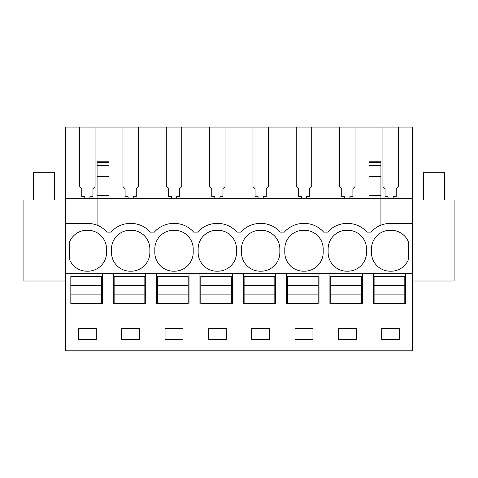 <?xml version="1.0" encoding="UTF-8"?>
<svg xmlns="http://www.w3.org/2000/svg" width="478" height="478" viewBox="0 0 478 478"><rect width="100%" height="100%" fill="white"/><g stroke="black" fill="none" stroke-linecap="round" stroke-linejoin="round"><path stroke-width="0.72" d="M368.98 163.267L368.98 198.274L109.02 198.274L109.02 176.4L97.076 176.4L97.076 198.274L65.689 198.274L65.689 350.942L412.311 350.942L412.311 304.032L65.689 304.032M65.689 223.435L87.785 223.435A25.585 25.585 0 0 1 106.97 232.099L109.02 232.099L109.02 198.274L97.076 198.274L97.076 225.186M97.076 176.4L97.076 163.267M412.311 223.435L412.311 198.274L380.924 198.274L380.924 225.186A25.585 25.585 0 0 0 371.03 232.099A25.585 25.585 0 0 1 390.215 223.435L412.311 223.435L412.311 304.032M65.689 198.274L65.689 127.058L95.074 127.058L95.074 186.575L92.941 188.702L92.941 196.751L89.912 196.751L89.912 198.274M109.02 195.448L97.076 195.448M109.02 176.4L109.02 163.267M154.394 232.099L150.301 232.099A25.585 25.585 0 0 0 131.109 223.435A25.585 25.585 0 0 1 150.301 232.099L154.394 232.099A25.585 25.585 0 0 1 173.586 223.435L174.434 223.435A25.585 25.585 0 0 1 193.626 232.099L197.719 232.099A25.585 25.585 0 0 1 216.91 223.435L217.765 223.435A25.585 25.585 0 0 1 236.951 232.099L241.049 232.099A25.585 25.585 0 0 1 260.235 223.435L261.09 223.435A25.585 25.585 0 0 1 280.281 232.099L284.374 232.099A25.585 25.585 0 0 1 303.566 223.435L304.414 223.435A25.585 25.585 0 0 1 323.606 232.099L327.699 232.099A25.585 25.585 0 0 1 346.891 223.435L347.745 223.435A25.585 25.585 0 0 1 366.937 232.099L371.03 232.099M111.063 232.099L109.02 232.099L111.063 232.099A25.585 25.585 0 0 1 130.255 223.435L131.109 223.435M380.924 163.267L380.924 198.274L368.98 198.274L368.98 232.099M412.311 198.274L412.311 127.058L398.365 127.058L398.365 186.575L396.232 188.702L396.232 196.751L393.203 196.751L393.203 198.274M388.088 198.274L388.088 196.751L385.059 196.751L385.059 188.702L382.926 186.575L382.926 127.058L398.365 127.058M382.926 127.058L355.035 127.058L355.035 186.575L352.901 188.702L352.901 196.751L349.878 196.751L349.878 198.274M344.757 198.274L344.757 196.751L341.728 196.751L341.728 188.702L339.601 186.575L339.601 127.058L355.035 127.058M339.601 127.058L311.71 127.058L311.71 186.575L309.577 188.702L309.577 196.751L306.547 196.751L306.547 198.274M301.433 198.274L301.433 196.751L298.403 196.751L298.403 188.702L296.27 186.575L296.27 127.058L311.71 127.058M296.27 127.058L268.385 127.058L268.385 186.575L266.252 188.702L266.252 196.751L263.223 196.751L263.223 198.274M258.102 198.274L258.102 196.751L255.079 196.751L255.079 188.702L252.946 186.575L252.946 127.058L268.385 127.058M252.946 127.058L225.054 127.058L225.054 186.575L222.921 188.702L222.921 196.751L219.898 196.751L219.898 198.274M214.777 198.274L214.777 196.751L211.748 196.751L211.748 188.702L209.615 186.575L209.615 127.058L225.054 127.058M209.615 127.058L181.73 127.058L181.73 186.575L179.597 188.702L179.597 196.751L176.567 196.751L176.567 198.274M171.453 198.274L171.453 196.751L168.423 196.751L168.423 188.702L166.29 186.575L166.29 127.058L181.73 127.058M166.29 127.058L138.399 127.058L138.399 186.575L136.272 188.702L136.272 196.751L133.243 196.751L133.243 198.274M128.122 198.274L128.122 196.751L125.099 196.751L125.099 188.702L122.966 186.575L122.966 127.058L138.399 127.058M122.966 127.058L95.074 127.058M79.635 127.058L79.635 186.575L81.768 188.702L81.768 196.751L84.797 196.751L84.797 198.274M65.689 350.834L412.311 350.834M78.398 328.338L78.398 339.428L96.311 339.428L96.311 328.338L78.398 328.338M208.378 328.338L208.378 339.428L226.291 339.428L226.291 328.338L208.378 328.338M269.622 339.428L269.622 328.338L251.709 328.338L251.709 339.428L269.622 339.428M121.729 328.338L121.729 339.428L139.636 339.428L139.636 328.338L121.729 328.338M165.053 328.338L165.053 339.428L182.966 339.428L182.966 328.338L165.053 328.338M338.364 328.338L356.271 328.338L356.271 339.428L338.364 339.428L338.364 328.338M312.947 339.428L295.034 339.428L295.034 328.338L312.947 328.338L312.947 339.428M381.689 328.338L381.689 339.428L399.602 339.428L399.602 328.338L381.689 328.338M412.311 273.757L69.955 273.757L69.955 304.032L69.955 273.757L65.689 273.757M304.414 223.435A25.585 25.585 0 0 1 323.606 232.099L327.699 232.099M261.09 223.435A25.585 25.585 0 0 1 280.281 232.099L284.374 232.099M217.765 223.435A25.585 25.585 0 0 1 236.951 232.099L241.049 232.099M174.434 223.435A25.585 25.585 0 0 1 193.626 232.099L197.719 232.099M69.447 242.215A18.762 18.762 0 0 1 87.355 230.265A18.762 18.762 0 0 1 106.546 249.02L106.546 252.432A18.762 18.762 0 0 1 87.355 271.193A18.762 18.762 0 0 1 69.447 259.243L69.447 242.215M323.182 252.432A18.762 18.762 0 0 1 303.99 271.193A18.762 18.762 0 0 1 284.798 252.432L284.798 249.02A18.762 18.762 0 0 1 303.99 230.265A18.762 18.762 0 0 1 323.182 249.02L323.182 252.432M154.818 249.02A18.762 18.762 0 0 1 174.01 230.265A18.762 18.762 0 0 1 193.202 249.02L193.202 252.432A18.762 18.762 0 0 1 174.01 271.193A18.762 18.762 0 0 1 154.818 252.432L154.818 249.02M130.685 230.265A18.762 18.762 0 0 1 149.871 249.02L149.871 252.432A18.762 18.762 0 0 1 130.685 271.193A18.762 18.762 0 0 1 111.493 252.432L111.493 249.02A18.762 18.762 0 0 1 130.685 230.265M217.335 230.265A18.762 18.762 0 0 1 236.526 249.02L236.526 252.432A18.762 18.762 0 0 1 217.335 271.193A18.762 18.762 0 0 1 198.149 252.432L198.149 249.02A18.762 18.762 0 0 1 217.335 230.265M260.665 271.193A18.762 18.762 0 0 1 241.474 252.432L241.474 249.02A18.762 18.762 0 0 1 260.665 230.265A18.762 18.762 0 0 1 279.851 249.02L279.851 252.432A18.762 18.762 0 0 1 260.665 271.193M328.129 249.02A18.762 18.762 0 0 1 347.315 230.265A18.762 18.762 0 0 1 366.507 249.02L366.507 252.432A18.762 18.762 0 0 1 347.315 271.193A18.762 18.762 0 0 1 328.129 252.432L328.129 249.02M390.645 271.193A18.762 18.762 0 0 1 371.454 252.432L371.454 249.02A18.762 18.762 0 0 1 390.645 230.265A18.762 18.762 0 0 1 408.553 242.215L408.553 259.243A18.762 18.762 0 0 1 390.645 271.193M65.689 281.004L23.9 281.004L23.9 199.977L65.689 199.977M380.924 195.448L368.98 195.448M405.655 304.032L405.655 273.757M412.311 281.004L454.1 281.004L454.1 199.977L412.311 199.977M362.33 304.032L362.33 273.757M373.246 304.032L373.246 273.757M329.916 304.032L329.916 273.757M318.999 304.032L318.999 273.757M286.591 304.032L286.591 273.757M275.675 304.032L275.675 273.757M243.266 304.032L243.266 273.757M232.35 304.032L232.35 273.757M199.935 304.032L199.935 273.757M189.019 304.032L189.019 273.757M156.611 304.032L156.611 273.757M145.694 304.032L145.694 273.757M113.286 304.032L113.286 273.757M102.364 304.032L102.364 273.757M101.515 285.629L101.515 303.434L70.81 303.434L70.81 276.314L101.515 276.314L101.515 285.629L70.81 285.629M101.515 294.125L70.81 294.125M144.84 285.629L144.84 303.434L114.134 303.434L114.134 276.314L144.84 276.314L144.84 285.629L114.134 285.629M144.84 294.125L114.134 294.125M188.165 285.629L188.165 303.434L157.465 303.434L157.465 276.314L188.165 276.314L188.165 285.629L157.465 285.629M188.165 294.125L157.465 294.125M231.495 285.629L231.495 303.434L200.79 303.434L200.79 276.314L231.495 276.314L231.495 285.629L200.79 285.629M231.495 294.125L200.79 294.125M274.82 285.629L274.82 303.434L244.115 303.434L244.115 276.314L274.82 276.314L274.82 285.629L244.115 285.629M274.82 294.125L244.115 294.125M318.151 285.629L318.151 303.434L287.445 303.434L287.445 276.314L318.151 276.314L318.151 285.629L287.445 285.629M318.151 294.125L287.445 294.125M361.476 285.629L361.476 303.434L330.77 303.434L330.77 276.314L361.476 276.314L361.476 285.629L330.77 285.629M361.476 294.125L330.77 294.125M404.8 285.629L404.8 303.434L374.101 303.434L374.101 276.314L404.8 276.314L404.8 285.629L374.101 285.629M404.8 294.125L374.101 294.125M33.281 199.977L33.281 172.689L54.606 172.689L54.606 199.977M423.394 199.977L423.394 172.689L444.719 172.689L444.719 199.977M109.02 165.705L97.076 165.705M109.02 162.699L97.076 162.699M380.924 176.4L368.98 176.4M380.924 165.705L368.98 165.705M380.924 162.699L368.98 162.699M109.02 161.791L97.076 161.791M380.924 161.791L368.98 161.791"/></g></svg>

